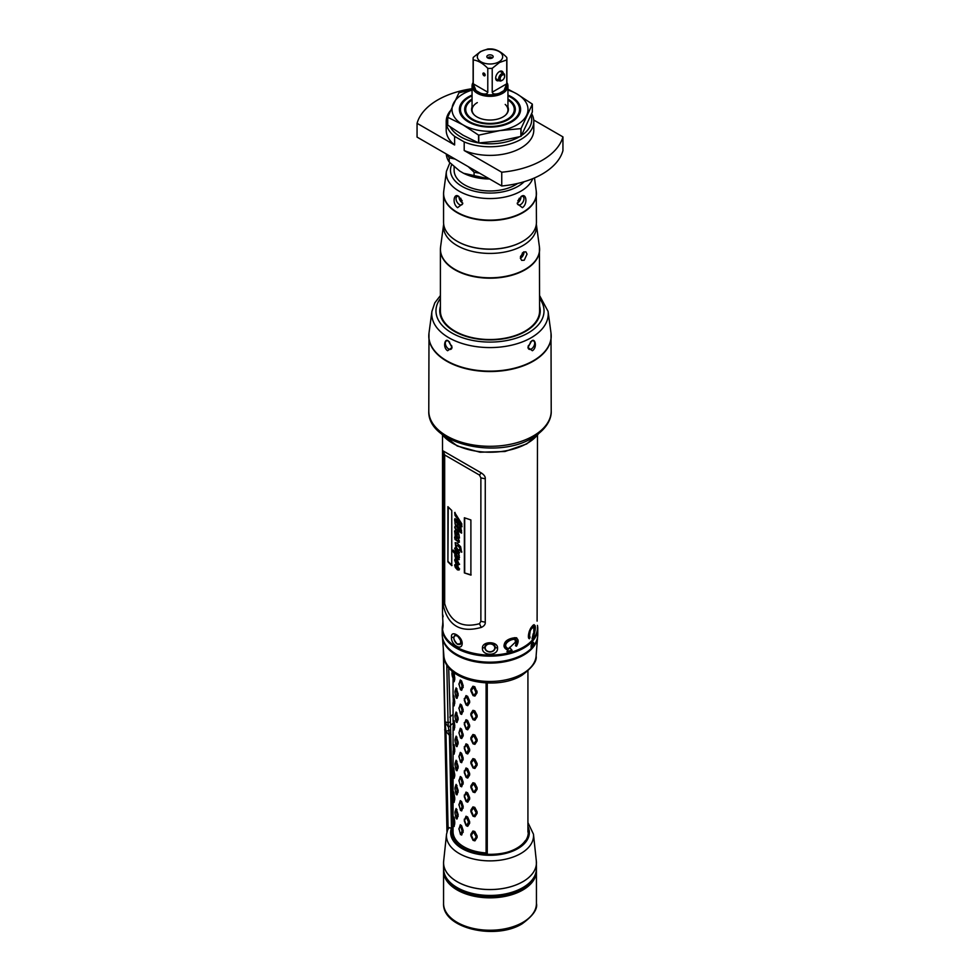<?xml version="1.0" encoding="UTF-8"?>
<svg xmlns="http://www.w3.org/2000/svg" width="980" height="980" viewBox="0 0 980 980"><rect width="100%" height="100%" fill="white"/><g stroke="black" fill="none" stroke-linecap="round" stroke-linejoin="round"><path stroke-width="1.47" d="M534.37 635.885A47.493 27.416 180 0 1 532.042 638.85L533.267 633.668L533.671 634.452C539.037 619.47 526.787 629.736 530.082 637.319L529.408 638.752C527.791 634.293 529.004 629.797 533.034 625.252C535.766 624.052 536.085 627.335 534.002 635.114L534.112 635.848A47.285 27.293 180 0 1 532.165 638.372M537.101 621.124L537.493 435.034M534.002 635.114L534.112 635.848M532.054 638.825L533.475 634.501M534.149 626.293L530.364 629.956L529.139 638.47M533.929 624.677L533.757 635.114M509.576 647.388L508.669 648.907L509.576 647.351L512.087 650.377A47.493 27.416 180 0 1 506.942 651.712L507.885 650.193C493.222 643.382 525.562 628.989 516.509 646.2L515.48 645.759C522.524 632.186 497.228 643.603 508.669 648.883L508.62 648.87M443.107 616.763C442.458 612.047 442.458 614.95 443.107 625.473L442.788 628.437L442.507 627.065L442.899 621.124M451.511 637.184C450.616 629.515 462.18 636.302 462.18 643.346C462.131 651.541 450.592 644.754 451.511 637.184L453.814 637.514M482.454 648.184C481.829 640.883 498.22 641.006 497.546 648.184C498.122 656.257 481.817 656.147 482.454 648.184L484.72 647.413C485.027 650.144 486.791 651.7 490 652.08C493.222 651.688 494.986 650.132 495.28 647.413L495.28 647.413C494.974 644.914 493.21 643.603 490 643.456C486.778 643.603 485.014 644.926 484.72 647.4L484.72 647.4M443.327 605.591L443.303 451.008L481.327 472.96C484.194 474.859 485.504 476.807 485.259 478.804L485.259 622.214C485.48 624.358 484.169 626.085 481.327 627.408L481.205 627.445C460.759 633.105 448.13 625.816 443.327 605.591L444.675 603.582L444.675 454.965L443.327 451.021M444.675 454.965L479.514 475.092L480.874 477.885L480.874 621.308L479.514 623.709L481.205 627.445M479.514 623.709C461.678 628.45 450.053 621.749 444.675 603.582M443.707 452.148L443.303 451.008M479.514 475.092L481.205 472.887M480.592 473.683L481.327 472.96M480.58 626.061L481.327 627.408M464.361 572.908L470.89 575.101L470.89 519.951L464.361 517.759L464.361 572.908L471.172 574.88M447.909 561.834L447.909 506.685L451.755 510.494L451.755 565.644L447.909 561.834L448.24 507.077M458.616 525.182L458.616 524.116L459.265 524.655L460.87 528.208L460.87 528.869L459.265 527.583L459.265 528.796L458.616 527.044L455.577 524.974L457.28 527.865L460.772 530.78L460.772 529.616L461.458 530.143L461.458 533.132L455.577 528.624L458.554 532.973L459.24 536.354L459.24 538.143L456.545 535.778L455.553 535.288L456.117 536.415C456.803 537.91 456.607 538.118 455.553 537.04L455.749 538.829L457.88 538.29L459.24 540.543L459.106 542.295L458.187 542.418L458.248 540.176L457.133 540.715L455.1 539.588L454.61 537.359L455.32 536.109L454.61 530.976L455.774 530.168L454.61 526.983L455.553 526.432L454.61 519.596L456.288 519.339L457.464 520.417L457.464 518.726L455.014 515.431L454.683 512.528L461.752 523.786L461.752 526.86L461.421 525.072L455.688 520.625L457.378 524.092L458.616 525.182L458.946 524.386M455.406 520.821L461.09 525.255L461.09 526.358M461.727 532.912L455.577 528.624M459.51 537.922L455.553 535.288M456.117 536.415C456.803 537.91 456.607 538.118 455.553 537.04L455.124 537.493M455.749 538.829L457.88 538.29M459.106 542.295L458.187 542.418L458.052 540.923M457.991 541.683L457.734 541.058M458.518 541.499L458.554 539.98L456.901 540.96M455.088 536.17L455.614 533.047L454.928 530.817L456.129 530.033L454.928 526.824L455.896 526.309L454.928 523.198L455.786 522.512L455.112 518.567M454.928 533.684L455.614 533.047M454.928 530.817L456.129 530.033M454.928 526.824L455.896 526.309M454.928 523.198L455.786 522.512M454.928 519.449L454.928 518.604M459.044 550.221L459.044 549.572L460.992 549.792L458.432 546.277L455.406 545.027L459.326 552.72L456.754 552.757L459.24 555.17L458.959 559.654L456.631 558.759L459.326 564.407L458.04 565.08L457.317 563.88L458.493 564.541L458.493 563.549L455.382 561.344L459.326 569.123L457.525 569.931L455.32 567.481L454.61 564.958L456.055 564.015L454.61 560.033L456.631 559.727C454.99 557.265 454.463 555.268 455.038 553.749L453.164 551.752L453.164 550.062L456.692 553.663L454.61 548.249L455.859 547.379L455.161 542.687L456.986 543.043L460.637 546.73L461.592 552.23L459.375 549.743M460.955 550.025L458.738 546.081L455.676 544.831M459.326 552.72L458.995 553.614M459.326 564.407L458.04 565.08L457.636 563.721L458.554 563.794M457.636 563.721L458.273 563.953M458.775 564.407L458.812 563.365L458.493 564.541L458.812 563.365L456.411 561.026L455.382 561.344M459.326 569.123L458.934 570.127M459.608 568.939L457.819 569.723L455.639 567.298L454.61 564.958L456.411 563.904L455.173 559.078M454.928 559.874L454.99 559.127M455.014 553.761L453.495 550.417M456.692 553.663L454.61 548.249L456.215 547.269L455.296 542.601M464.704 517.893L464.704 572.712M452.037 565.411L448.24 561.638M457.464 518.726L455.333 515.26L455.002 512.393M457.783 518.555L457.464 520.417M457.415 540.519L458.554 539.98L457.415 540.519L455.418 539.404L454.928 537.199L455.663 535.974M459.387 542.099L458.481 542.222M456.374 538.645L458.175 538.143M455.553 537.04L455.859 536.844C456.876 537.922 457.06 537.726 456.411 536.268M456.852 535.582L455.823 535.105L456.852 535.582M461.102 529.862L460.772 530.78M458.616 527.044L455.847 524.79M458.946 526.86L459.534 528.563M461.139 528.637L459.265 527.583M462.033 526.628L461.421 526.174M461.09 523.43L458.371 519.069L458.089 520.98L461.09 523.43L458.089 519.29M457.587 534.933L458.701 534.982L457.55 533.12L455.21 531.797L457.587 534.933L459.032 534.835L457.868 534.786L459.032 534.835L457.856 532.924L455.48 531.613M454.928 548.09L456.215 547.269M456.631 559.727L457.011 559.629C455.173 556.873 454.647 554.851 455.394 553.59M454.928 564.811L456.411 563.904M459.608 564.223L458.334 564.884M459.24 559.457L456.631 558.759M459.51 557.351L458.897 557.289M459.608 552.536L456.754 552.757M461.862 552.01L459.375 550.049M457.697 557.902L458.701 557.902L457.917 556.444L455.185 554.705L457.697 557.902L459.032 557.743L458.003 557.755L459.032 557.743L458.224 556.248L455.455 554.509M457.734 552.23L458.677 552.242L457.427 550.368L455.185 548.984L457.734 552.23L459.007 552.083L458.028 552.083L459.007 552.083L457.734 550.16L455.455 548.788M457.795 568.878L458.738 568.853L457.488 566.979L455.21 565.607L457.795 568.878L459.069 568.694L458.089 568.731L459.069 568.694L457.795 566.783L455.59 565.178M456.656 554.827L455.185 554.705M516.472 641.128L508.461 648.833M515.48 645.759L515.48 645.759C516.681 641.778 516.791 639.842 515.848 639.94L516.313 640.7M516.509 646.2L515.48 645.6M507.897 650.083L504.161 644.632M514.537 637.674L516.387 645.992M509.49 647.388L511.83 650.23A47.285 27.293 180 0 1 507.113 651.467M506.942 651.712L507.922 650.022M455.627 642.586L457.366 644.277L460.282 644.375M454.267 636.179L454.941 635.261L457.366 635.653L461.531 641.863L460.22 644.411M460.563 738.075L458.959 732.832L460.367 729.304L462.119 734.363L460.453 737.879L461.666 738.54L460.38 737.622L461.666 738.54L463.234 735.686L462.119 735.147M486.105 682.95L486.105 852.931A36.934 21.327 180 0 1 453.066 831.726L453.066 823.347M474.786 686.735L477.113 692.713L474.92 696.07L473.058 695.58L470.878 691.01L470.866 689.43L472.936 686.233L474.786 686.735L473.659 687.237L475.986 692.468L473.781 695.788L471.368 690.422L473.659 687.237M458.959 684.579L460.294 679.998L461.568 680.916L463.221 685.853L461.666 690.288L460.453 689.614L458.946 683.795L460.367 681.051L462.119 686.11L460.563 689.822M454.108 672.341L454.781 679.164L454.144 681.725L453.311 680.892M454.781 679.164L453.899 678.356L453.703 680.586M469.628 701.019L469.653 702.599L467.717 705.686L466.1 704.951L464.263 700.124L466.002 695.592L467.607 696.327L469.628 701.019L468.501 701.423L466.431 705.171L464.508 699.585L466.394 696.633L468.501 701.423M455.21 690.618L456.117 687.874L458.187 694.061L457.06 698.323L455.994 697.503L454.99 692.297L455.933 688.916L457.17 694.183L455.994 697.503M477.089 715.265L477.113 716.846L474.92 720.202L473.058 719.7L470.878 715.143L470.866 713.562L472.936 710.353L474.786 710.855L477.089 715.265L473.622 719.871L471.368 714.555L473.573 711.333L475.974 715.817M458.959 708.699L460.294 704.118L461.568 705.049L463.221 709.986L461.666 714.42L460.453 713.746L458.946 707.928L460.367 705.171L462.119 710.243L460.563 713.942M453.679 695.322L454.781 701.717L454.144 705.857L453.274 704.914L453.238 696.327L453.703 704.706M469.628 725.151L469.653 726.719L467.717 729.806L466.1 729.083L464.263 724.257L466.002 719.724L467.607 720.447L469.628 725.151L468.501 725.555L466.431 729.304L464.508 723.706L466.394 720.766L468.501 725.555M455.21 714.739L456.117 712.007L458.187 718.193L457.06 722.444L455.994 721.623L454.99 716.429L455.933 713.048L457.17 718.303L455.994 721.623M477.089 739.398L477.113 740.978L474.92 744.335L473.058 743.832L470.878 739.275L470.866 737.695L472.936 734.486L474.786 734.988L477.089 739.398L473.622 743.992L471.368 738.675L473.573 735.453L475.974 739.949M458.959 732.832L460.294 728.25L461.568 729.169L463.234 735.686M453.274 720.557L454.108 720.594L454.781 725.849L454.144 729.99L453.274 729.034L453.238 720.459L453.703 728.838M469.628 749.271L469.653 750.852L467.717 753.939L466.1 753.216L464.263 748.389L466.002 743.845L467.607 744.58L469.628 749.271L468.501 749.676L466.431 753.436L464.508 747.838L466.394 744.886L468.501 749.676M455.21 738.871L456.117 736.139L458.187 742.313L457.06 746.576L455.994 745.755L454.99 740.549L455.933 737.181L457.17 742.436L455.994 745.755L456.582 746.539M477.089 763.53L477.113 765.098L474.92 768.467L473.058 767.965L470.878 763.395L470.866 761.815L472.936 758.618L474.786 759.12L477.089 763.53L473.622 768.124L471.368 762.808L473.573 759.586L475.974 764.082M458.959 756.964L460.294 752.383L461.568 753.302L463.221 758.238L461.666 762.673L460.453 761.999L458.946 756.18L460.367 753.436L462.119 758.495L460.563 762.207M453.274 744.69L454.108 744.727L454.781 749.97L454.144 754.122L453.274 753.167L453.238 744.58L453.703 752.971M469.628 773.404L469.653 774.984L467.717 778.071L466.1 777.336L464.263 772.51L466.002 767.977L467.607 768.712L469.628 773.404L468.501 773.808L466.431 777.557L464.508 771.971L466.394 769.018L468.501 773.808M455.21 763.004L456.117 760.26L458.187 766.446L457.06 770.709L455.994 769.888L454.99 764.682L455.933 761.313L457.17 766.568L455.994 769.888L456.582 770.672M477.089 787.651L477.113 789.231L474.92 792.587L473.058 792.085L470.878 787.528L470.866 785.948L472.936 782.738L474.786 783.253L477.089 787.651L473.622 792.257L471.368 786.94L473.573 783.718L475.974 788.214M458.959 781.085L460.294 776.515L461.568 777.434L463.221 782.371L461.666 786.805L460.453 786.132L458.946 780.313L460.367 777.557L462.119 782.628L460.563 786.34M453.679 767.708L454.781 775.682L454.144 778.242L453.311 777.397L452.821 771.995L453.274 768.81L453.899 774.09L453.287 777.373L453.985 778.341M469.628 797.536L469.653 799.104L467.717 802.191L466.1 801.469L464.263 796.642L466.002 792.11L467.607 792.832L469.628 797.536L468.501 797.941L466.431 801.689L464.508 796.103L466.394 793.151L468.501 797.941M455.21 787.124L456.117 784.392L458.187 790.578L457.06 794.829L455.994 794.02L454.99 788.814L455.933 785.433L457.17 790.689L455.994 794.02L456.582 794.792M477.089 811.783L477.113 813.363L474.92 816.72L473.058 816.217L470.878 811.661L470.866 810.08L472.936 806.871L474.786 807.373L477.089 811.783L473.622 816.377L471.368 811.06L473.573 807.839L475.974 812.334M458.959 805.217L460.294 800.636L461.568 801.554L463.221 806.491L461.666 810.926L460.453 810.264L458.946 804.445L460.367 801.689L462.119 806.748L460.563 810.46M453.679 791.84L454.781 798.235L454.144 802.375L453.274 801.432L453.238 792.845L453.703 801.223M469.628 821.657L469.653 823.237L467.717 826.324L466.1 825.601L464.263 820.774L466.002 816.23L467.607 816.965L469.628 821.657L468.501 822.061L466.431 825.822L464.508 820.223L466.394 817.271L468.501 822.061M455.21 811.256L456.117 808.524L458.187 814.711L457.06 818.962L455.994 818.141L454.99 812.935L455.933 809.566L457.17 814.821L455.994 818.141M477.089 835.916L477.113 837.484L474.92 840.852L473.058 840.35L470.878 835.781L470.866 834.213L472.936 831.003L474.786 831.505L477.089 835.916L473.622 840.509L471.368 835.193L473.573 831.971L475.974 836.467M458.959 829.35L460.294 824.768L461.568 825.687L463.221 830.624L461.666 835.058L460.453 834.384L458.946 828.566L460.367 825.822L462.119 830.881L460.563 834.592M453.274 817.075L454.108 817.112L454.781 822.355L454.144 826.508L453.274 825.552L453.238 816.965L453.703 825.356M487.268 682.999L487.268 854.536A37.877 21.866 180 0 0 525.341 840.644L525.341 840.644C515.247 858.897 464.765 858.897 454.659 840.644M486.105 852.931L487.268 854.474A38 21.94 180 0 1 452.001 832.596A38 21.94 180 0 1 453.066 827.451M472.936 686.233L473.499 687.201M477.089 691.145L475.974 691.696M477.113 692.713L475.986 692.468M474.92 696.07L473.781 695.788M470.866 689.43L471.368 690.422M463.221 685.853L462.119 686.11M461.568 680.916L460.49 681.125M463.234 687.433L462.119 686.882M460.294 679.998L460.367 681.051M454.781 677.584L453.899 678.356M453.654 672.317L453.899 677.584M453.311 680.88L453.274 672.305M453.311 672.047L453.703 671.104M467.607 696.327L466.468 696.682M469.653 702.599L468.501 702.195M467.717 705.686L466.578 705.245M464.251 698.544L464.508 699.585M466.002 695.592L466.333 696.621M458.187 694.061L457.17 694.183M456.999 688.94L456.006 689.014M458.199 695.641L457.17 694.955M455.247 690.484L454.99 692.297M456.117 687.874L455.97 688.952M474.786 710.855L473.659 711.37M477.113 716.846L475.986 716.601M474.92 720.202L473.781 719.908M470.866 713.562L471.368 714.555M472.936 710.353L473.499 711.321M463.221 709.986L462.119 710.243M461.568 705.049L460.49 705.257M463.234 711.566L462.119 711.014M460.294 704.118L460.367 705.171M454.781 701.717L453.899 701.705M454.108 696.474L453.274 696.425M454.781 703.297L453.899 702.489M467.607 720.447L466.468 720.814M469.653 726.719L468.501 726.327M467.717 729.806L466.578 729.365M464.251 722.677L464.508 723.706M466.002 719.724L466.333 720.741M458.187 718.193L457.17 718.303M456.999 713.073L456.006 713.146M458.199 719.773L457.17 719.087M455.247 714.616L454.99 716.429M456.117 712.007L455.97 713.085M474.786 734.988L473.659 735.502M477.113 740.978L475.986 740.721M474.92 744.335L473.781 744.041M470.866 737.695L471.368 738.675M472.936 734.486L473.499 735.453M463.221 734.106L462.119 734.363M461.568 729.169L460.49 729.389M460.294 728.25L460.367 729.304M454.781 725.849L453.899 725.837M454.781 727.43L453.899 726.609M467.607 744.58L466.468 744.935M469.653 750.852L468.501 750.447M467.717 753.939L466.578 753.498M464.251 746.809L464.508 747.838M466.002 743.845L466.333 744.874M458.187 742.313L457.17 742.436M456.999 737.193L456.006 737.279M458.199 743.906L457.17 743.208M455.247 738.736L454.99 740.549M456.117 736.139L455.97 737.205M474.786 759.12L473.659 759.623M477.113 765.098L475.986 764.853M474.92 768.467L473.781 768.173M470.866 761.815L471.368 762.808M472.936 758.618L473.499 759.586M463.221 758.238L462.119 758.495M461.568 753.302L460.49 753.51M463.234 759.819L462.119 759.267M460.294 752.383L460.367 753.436M454.781 749.97L453.899 749.97M454.781 751.562L453.899 750.741M467.607 768.712L466.468 769.067M469.653 774.984L468.501 774.58M467.717 778.071L466.578 777.63M464.251 770.929L464.508 771.971M466.002 767.977L466.333 769.006M458.187 766.446L457.17 766.568M456.999 761.325L456.006 761.399M458.199 768.026L457.17 767.34M455.247 762.869L454.99 764.682M456.117 760.26L455.97 761.338M474.786 783.253L473.659 783.755M477.113 789.231L475.986 788.986M474.92 792.587L473.781 792.293M470.866 785.948L471.368 786.94M472.936 782.738L473.499 783.706M463.221 782.371L462.119 782.628M461.568 777.434L460.49 777.642M463.234 783.951L462.119 783.4M460.294 776.515L460.367 777.557M454.781 774.102L453.899 774.09M454.108 768.859L453.274 768.81M454.781 775.682L453.899 774.874M467.607 792.832L466.468 793.2M469.653 799.104L468.501 798.712M467.717 802.191L466.578 801.75M464.251 795.062L464.508 796.103M466.002 792.11L466.333 793.126M458.187 790.578L457.17 790.689M456.999 785.458L456.006 785.531M458.199 792.159L457.17 791.473M455.247 787.001L454.99 788.814M456.117 784.392L455.933 785.433M474.786 807.373L473.659 807.888M477.113 813.363L475.986 813.106M474.92 816.72L473.781 816.426M470.866 810.08L471.368 811.06M472.936 806.871L473.499 807.839M463.221 806.491L462.119 806.748M461.568 801.554L460.49 801.775M463.234 808.071L462.119 807.532M460.294 800.636L460.367 801.689M454.781 798.235L453.899 798.222M454.108 792.992L453.274 792.942M454.781 799.815L453.899 799.006M467.607 816.965L466.468 817.32M469.653 823.237L468.501 822.845M467.717 826.324L466.578 825.883M464.251 819.194L464.508 820.223M466.002 816.23L466.333 817.259M458.187 814.711L457.17 814.821M456.999 809.578L456.006 809.664M458.199 816.291L457.17 815.593M455.247 811.122L454.99 812.935M456.117 808.524L455.933 809.566M474.786 831.505L473.659 832.008M477.113 837.484L475.986 837.239M474.92 840.852L473.781 840.558M470.866 834.213L471.368 835.193M472.936 831.003L473.499 831.971M463.221 830.624L462.119 830.881M461.568 825.687L460.49 825.907M463.234 832.204L462.119 831.653M460.294 824.768L460.367 825.822M454.781 822.355L453.899 822.355M454.781 823.947L453.899 823.127M452.05 670.982A16.881 9.751 120 0 0 451.988 671.594L451.964 671.104A15.827 9.139 -60 0 1 451.976 670.92M453.066 672.207L451.988 671.594M452.821 674.657L451.988 674.167A16.881 9.751 120 0 0 453.017 678.001M452.307 671.778A1.58 0.919 -60 0 1 451.964 672.966L451.988 674.167M444.712 729.635A4.226 2.377 -1.3 0 0 444.712 729.659A4.226 2.377 -1.3 0 0 444.712 729.671A4.226 2.377 -1.3 0 0 445.949 731.288L450.641 729.88L448.681 667.478M448.093 828.615L445.949 731.288L449.428 735.331L448.46 727.074L445.079 722.554L443.475 650.708M444.798 720.055L445.141 722.26M443.303 648.405L446.954 831.812M443.303 648.515L443.475 650.634M450.188 726.143L448.46 727.074L448.056 722.75L446.782 664.783M452.809 723.461A46.44 26.117 -1.3 0 0 450.126 725.69M453.054 827.463A4.226 2.438 60 0 1 452.944 826.544L450.641 729.88M450.923 734.473L449.428 735.331L451.449 827.402L452.944 826.544M445.043 721.807L448.056 722.75L449.881 722.125M453.066 714.395L449.771 717.115M453.752 885.528A43.267 24.978 0 0 0 520.601 889.546A43.267 24.978 0 0 0 526.248 885.528M520.601 889.032L522.744 887.794L520.601 889.032A43.267 24.978 180 0 1 459.399 889.032L457.256 887.794A46.317 26.742 0 0 0 522.744 887.794L522.744 887.794A46.317 26.742 0 0 0 534.345 876.61M536.415 861.922A46.44 26.815 180 0 1 536.44 862.768A46.44 26.815 180 0 1 522.842 881.718A46.44 26.815 180 0 0 536.342 861.077L533.463 834.176A43.549 25.137 180 0 1 520.784 853.519A43.549 25.137 180 0 1 472.103 858.652A43.549 25.137 180 0 1 446.537 834.176L447.897 828.994L449.134 827.586L452.613 828.676M447.627 829.938L448.999 827.683L452.38 828.59A38.257 22.087 180 0 0 489.045 854.67A38.257 22.087 180 0 0 527.926 829.68M521.323 889.803A43.267 24.978 0 0 0 529.274 883.066M446.035 877.345A45.386 26.203 0 0 0 457.905 889.375A45.386 26.203 0 0 0 522.095 889.375L522.095 889.375A45.386 26.203 0 0 0 533.965 877.345M450.727 883.066A43.267 24.978 0 0 0 458.677 889.803M443.781 871.245A46.232 26.693 0 0 0 472.63 895.585A46.232 26.693 0 0 0 522.683 889.717A46.232 26.693 0 0 0 536.219 871.245M443.609 869.836A46.44 26.815 0 0 0 443.56 871.024A46.44 26.815 0 0 0 472.225 895.794A46.44 26.815 0 0 0 522.842 889.987A46.44 26.815 0 0 0 536.44 871.024A46.44 26.815 0 0 0 536.391 869.836M442.507 627.127A47.542 27.452 0 0 0 483.838 655.632A47.542 27.452 0 0 0 536.476 634.219A47.542 27.452 0 0 0 537.493 627.127M442.568 625.375A47.763 27.575 0 0 0 442.237 628.584A47.763 27.575 0 0 0 484.929 656A47.763 27.575 0 0 0 536.673 634.415A47.763 27.575 0 0 0 537.763 628.584A47.763 27.575 0 0 0 537.432 625.375M442.237 628.584L442.237 634.599A47.763 27.575 0 0 0 455.945 653.93A47.763 27.575 0 0 0 524.055 653.93A47.763 27.575 0 0 0 536.673 640.43A47.763 27.575 0 0 0 537.763 634.599L537.763 628.584M524.006 653.966A47.542 27.452 0 0 1 523.908 654.015A47.542 27.452 0 0 1 479.955 661.598A47.542 27.452 180 0 1 456.092 654.015A47.542 27.452 180 0 1 456.019 653.966M532.397 641.716L531.111 645.747L532.912 644.399L532.483 641.618L533.72 642.819A1.482 1.078 -138.2 0 1 533.745 643.039L533.488 645.22M533.745 644.656L531.123 647.584L532.25 646.763L531.123 647.584L531.123 645.967A1.482 1.078 -138.2 0 0 531.111 645.747M523.688 655.057A47.64 27.501 0 0 0 537.591 636.927L536.109 656.012A46.158 26.644 0 0 1 522.634 673.677A46.158 26.644 0 0 1 473.291 679.667A46.158 26.644 0 0 1 443.891 656.012L442.409 636.927A47.64 27.501 0 0 0 472.838 661.255A47.64 27.501 0 0 0 523.688 655.057M539.6 308.247A49.821 28.763 0 0 1 539.821 310.893A49.821 28.763 0 0 1 525.219 331.228A49.821 28.763 180 0 1 470.939 337.463A49.821 28.763 180 0 1 440.179 310.893A49.821 28.763 180 0 1 440.4 308.247M443.671 224.126L440.571 246.936A49.576 28.628 0 0 0 469.249 275.172A49.576 28.628 0 0 0 525.06 269.414A49.576 28.628 0 0 0 539.429 246.936L539.6 310.893A49.6 28.64 0 0 1 525.072 331.142A49.6 28.64 180 0 1 471.013 337.353A49.6 28.64 180 0 1 440.4 310.893L440.4 249.545A49.6 28.64 0 0 0 471.013 276.005A49.6 28.64 0 0 0 525.072 269.806A49.6 28.64 0 0 0 539.6 249.545L539.6 249.545A49.6 28.64 0 0 0 539.551 248.246M523.479 252.056L525.88 251.836L527.044 254.114L524.226 260.239L521.666 260.374L520.331 257.997L523.479 252.056M479.551 173.178A43.794 25.284 180 0 1 474.087 172.186L474.087 176.4L463.552 173.264L489.669 179.022M489.62 178.997A40.192 23.202 180 0 1 463.552 173.264L459.73 171.059L449.195 162.031A43.794 25.284 0 0 1 446.243 153.946M474.087 176.4A43.794 25.284 0 0 0 488.089 178.103M455.088 159.054L449.195 157.804L449.195 162.031M474.087 172.186L468.195 166.625M449.195 157.804A43.794 25.284 180 0 1 447.468 154.656M472.054 95.097A30.613 17.677 0 0 0 468.354 96.922A30.613 17.677 180 0 0 468.354 121.912A30.613 17.677 180 0 0 511.646 121.912A30.613 17.677 0 0 0 511.646 96.922A30.613 17.677 0 0 0 507.946 95.097M507.946 99.09A25.333 14.627 180 0 1 514.868 112.186A25.333 14.627 180 0 1 507.91 119.756A25.333 14.627 180 0 1 482.577 123.394A25.333 14.627 180 0 1 465.132 112.186A25.333 14.627 180 0 1 472.054 99.09M465.806 113.729A24.28 14.014 180 0 1 465.721 112.627L465.721 109.417A24.28 14.014 0 0 0 480.715 122.365A24.28 14.014 0 0 0 507.162 119.327A24.28 14.014 180 0 0 514.279 109.417L514.279 112.627A24.28 14.014 180 0 1 514.194 113.729M507.946 99.972A24.28 14.014 180 0 1 514.279 109.417M472.054 99.972A24.28 14.014 0 0 0 465.721 109.417M507.946 107.016A18.412 10.633 180 0 1 505.619 115.052A18.412 10.633 180 0 1 503.022 116.926A18.412 10.633 0 0 1 474.381 115.052A18.412 10.633 0 0 1 472.054 107.016M505.215 104.431A17.946 10.364 180 0 1 505.411 115.236M477.309 102.606A17.946 10.364 0 0 0 474.786 104.431A17.946 10.364 0 0 0 474.59 115.236M506.88 82.479A17.946 10.364 0 0 1 507.946 85.971A17.946 10.364 0 0 1 502.691 93.296A17.946 10.364 180 0 1 483.14 95.55A17.946 10.364 180 0 1 472.054 85.971A17.946 10.364 180 0 1 473.12 82.479M487.783 68.331L487.783 92.194C487.268 94.227 484.867 94.558 480.58 93.21L475.986 90.552L473.254 83.802L473.254 59.939C478.105 60.552 482.944 63.345 487.783 68.331A16.881 9.751 180 0 0 492.217 68.331L492.217 92.194C492.732 94.227 495.133 94.558 499.42 93.21L504.014 90.552A16.881 9.751 0 0 0 506.88 85.113L506.88 58.665A16.881 9.751 180 0 1 506.746 59.939L506.746 83.802L504.014 90.552A16.881 9.751 0 0 1 501.944 92.01A16.881 9.751 180 0 1 499.42 93.21A16.881 9.751 180 0 1 480.58 93.21A16.881 9.751 180 0 1 475.986 90.552A16.881 9.751 180 0 1 473.12 85.113L473.12 58.665A16.881 9.751 180 0 1 473.254 57.391L480.519 51.548L487.783 49A16.881 9.751 180 0 1 492.217 49C497.056 49.6 501.895 52.406 506.746 57.391A16.881 9.751 180 0 1 506.88 58.665M473.254 59.939A16.881 9.751 180 0 1 473.12 58.665M492.217 68.331L499.482 62.5L506.746 59.939M481.045 51.499A12.667 7.313 0 0 0 481.045 61.85A12.667 7.313 0 0 0 498.955 61.85A12.667 7.313 0 0 0 498.955 51.499A12.667 7.313 0 0 0 481.045 51.499M487.758 57.967A3.161 1.825 180 0 1 487.109 57.416A3.161 1.825 180 0 1 488.199 55.174A3.161 1.825 180 0 1 492.242 55.382A3.161 1.825 180 0 1 492.891 57.416A3.161 1.825 180 0 1 487.758 57.967M487.905 58.041A2.107 1.213 180 0 1 489.29 57.024A2.107 1.213 180 0 1 491.495 57.306A2.107 1.213 0 0 1 492.095 58.041M482.907 73.782A1.58 0.919 60 0 1 483.238 73.059A1.58 0.919 60 0 1 484.463 73.475A1.58 0.919 60 0 1 485.149 75.068A1.58 0.919 60 0 1 484.818 75.803A1.58 0.919 60 0 1 483.606 75.374A1.58 0.919 60 0 1 482.907 73.782M499.09 71.785A4.324 2.499 -60 0 1 500.89 71.761A4.324 2.499 -60 0 1 501.319 72.128M499.041 80.556A5.378 3.112 -60 0 1 495.672 78.131A5.378 3.112 -60 0 1 499.482 71.54A5.378 3.112 -60 0 1 503.255 73.243M497.093 79.429A4.324 2.499 -60 0 1 496.566 79.258A4.324 2.499 -60 0 1 495.696 77.665M484.145 73.733L483.177 74.394A1.335 0.772 -120 0 0 484.72 74.076A1.335 0.772 -120 0 0 483.177 73.463L483.312 73.12A1.58 0.919 60 0 1 483.397 72.998M484.316 73.892L483.177 74.394M483.74 73.561L484.5 75.252L483.422 74.407M499.531 80.838A4.226 2.438 120 0 1 498.881 77.457A4.226 2.438 120 0 1 501.638 73.733A4.226 2.438 -60 0 1 503.757 73.525A4.226 2.438 -60 0 1 504.627 75.46L504.627 76.317A3.161 1.825 -60 0 1 502.385 80.201L501.638 80.629A4.226 2.438 120 0 1 499.531 80.838L496.149 78.89M504.627 76.317A3.161 1.825 -60 0 0 502.385 75.031A3.161 1.825 120 0 0 500.155 78.902A3.161 1.825 120 0 0 502.385 80.201L501.638 80.629M532.361 350.73L527.987 347.459L531.491 341.138C535.154 337.316 537.555 347.655 532.361 350.73M448.509 341.138L452.013 347.459L447.64 350.73C442.446 347.667 444.846 337.328 448.509 341.138M452.013 347.238A4.753 2.744 -120 0 1 451.033 349.211A4.753 2.744 -120 0 1 448.656 348.978A4.753 2.744 60 0 1 445.557 344.788A4.753 2.744 60 0 1 446.28 340.991A4.753 2.744 60 0 1 448.583 341.187M531.417 341.187A4.753 2.744 120 0 1 533.72 340.991A4.753 2.744 120 0 1 534.443 344.788A4.753 2.744 120 0 1 531.344 348.978A4.753 2.744 -60 0 1 528.967 349.211A4.753 2.744 -60 0 1 527.987 347.238M440.4 306.299A50.237 29.008 0 0 0 454.475 331.399A50.237 29.008 0 0 0 525.525 331.399L525.525 331.399A50.237 29.008 0 0 0 539.6 306.299M440.179 310.893L440.179 311.236A49.821 28.763 0 0 0 454.634 331.485M525.366 331.485A49.821 28.763 0 0 0 539.821 311.236L539.821 310.893M522.536 241.435L522.536 241.435A46.011 26.57 180 0 1 457.464 241.435A46.011 26.57 180 0 1 457.317 241.35M443.609 192.472A46.44 26.815 0 0 0 443.56 193.709L443.732 191.235A46.415 26.791 0 0 0 470.572 217.67A46.415 26.791 0 0 0 522.818 212.28A46.415 26.791 0 0 0 536.268 191.235L536.44 222.301A46.44 26.815 0 0 1 522.842 241.264A46.44 26.815 180 0 1 457.158 241.264A46.44 26.815 180 0 1 443.56 222.301L443.56 193.709A46.44 26.815 0 0 0 472.225 218.479A46.44 26.815 0 0 0 522.842 212.672A46.44 26.815 0 0 0 536.44 193.709A46.44 26.815 0 0 0 536.391 192.472M521.372 196.343L517.244 203.693L522.401 207.674C527.938 203.95 526.383 192.68 521.372 196.343M458.628 196.343L462.756 203.693L457.599 207.674C451.939 203.718 453.777 192.619 458.628 196.343M520.968 196.6A4.753 2.744 -60 0 1 522.977 196.564A4.753 2.744 -60 0 1 523.7 200.361A4.753 2.744 -60 0 1 520.601 204.55A4.753 2.744 120 0 1 518.224 204.783A4.753 2.744 120 0 1 517.269 203.081M517.697 183.432A35.88 20.715 0 0 1 515.37 184.901A35.88 20.715 180 0 1 476.268 189.397A35.88 20.715 180 0 1 454.12 170.25L454.12 166.759M459.032 196.6A4.753 2.744 -120 0 0 457.023 196.564A4.753 2.744 -120 0 0 456.3 200.361A4.753 2.744 -120 0 0 459.399 204.55A4.753 2.744 60 0 0 461.776 204.783A4.753 2.744 60 0 0 462.732 203.081M533.72 120.013L562.937 136.882A73.88 42.655 0 0 1 501.748 172.211L501.748 185.992L417.064 137.102L417.064 123.321A73.88 42.655 0 0 1 472.054 88.715M562.937 136.882L562.937 150.663A73.88 42.655 180 0 1 501.748 185.992M501.748 172.211L464.202 150.528A43.794 25.284 180 0 0 509.857 152.635A43.794 25.284 180 0 0 533.794 130.095L533.794 121.483A43.794 25.284 0 0 0 531.674 113.704M533.794 121.483A43.794 25.284 0 0 1 520.968 139.356A43.794 25.284 180 0 1 464.202 141.916L454.61 136.379L454.61 144.991L417.064 123.321M454.61 144.991A43.794 25.284 180 0 1 446.206 130.095L446.206 121.483A43.794 25.284 180 0 1 450.114 111.034M464.202 141.916L464.202 150.528M521.519 135.51A41.687 24.071 0 0 0 531.001 115.407M519.437 136.796A41.687 24.071 180 0 1 450.175 126.861M454.61 136.379A43.794 25.284 180 0 1 446.206 121.483M472.054 90.074A38 21.94 0 0 0 453.299 103.733A38 21.94 0 0 0 463.136 124.926A38 21.94 0 0 0 499.837 130.597A38 21.94 0 0 0 526.701 115.089A38 21.94 0 0 0 516.864 93.909A38 21.94 0 0 0 507.946 90.074M507.946 95.856A29.547 17.064 0 0 1 519.547 109.417A29.547 17.064 0 0 1 510.899 121.483A29.547 17.064 180 0 1 478.693 125.171A29.547 17.064 180 0 1 460.453 109.417A29.547 17.064 180 0 1 469.102 97.351A29.547 17.064 0 0 1 472.054 95.856M521.066 136.318L521.066 128.515A43.794 25.284 180 0 1 520.882 128.613L499.837 130.597L478.791 135.13L478.791 142.933L499.837 140.949L520.882 136.416A43.794 25.284 0 0 0 521.066 136.318L532.336 112.014L532.336 104.211A43.794 25.284 180 0 0 532.275 104.064L516.864 93.909L507.946 89.192M520.882 128.613L520.882 136.416M478.791 142.933A43.794 25.284 180 0 1 478.546 142.896L463.136 135.264L447.725 125.097A43.794 25.284 180 0 1 447.664 124.962L447.664 117.159A43.794 25.284 180 0 0 447.725 117.294L447.725 125.097M478.791 135.13A43.794 25.284 180 0 1 478.546 135.093L478.546 142.896M447.664 117.159L458.934 92.855A43.794 25.284 180 0 1 459.118 92.757L472.054 89.682M521.066 128.515L532.336 104.211M447.725 117.294L463.136 124.926L478.546 135.093M442.507 627.359A47.493 27.416 0 0 0 442.507 627.666A47.493 27.416 0 0 0 471.821 652.999A47.493 27.416 0 0 0 523.577 647.057A47.493 27.416 0 0 0 537.493 627.666A47.493 27.416 0 0 0 537.493 627.359M456.57 647.143A47.077 27.171 0 0 0 523.283 647.229M444.32 600.201L442.74 597.665M444.32 456.79L442.74 454.255M480.874 477.885L485.259 478.804M480.874 621.308L485.259 622.214M462.18 643.346L461.531 641.863M497.546 648.184L495.28 647.413M457.415 644.044A5.035 2.903 -120 0 0 459.914 644.301A5.035 2.903 -120 0 0 460.71 640.271A5.035 2.903 -120 0 0 457.415 635.824A5.035 2.903 -120 0 0 454.879 635.579A5.035 2.903 -120 0 0 453.936 638.789M457.268 636.106A4.79 2.768 -120 0 0 453.887 638.066A4.79 2.768 -120 0 0 457.268 643.921A4.79 2.768 -120 0 0 460.661 641.973A4.79 2.768 -120 0 0 457.268 636.106M490 643.615A5.035 4.104 180 0 0 484.965 647.78A5.035 4.104 180 0 0 490 651.835A5.035 4.104 180 0 0 495.035 647.78A5.035 4.104 180 0 0 490 643.615M490 643.933A4.79 3.908 180 0 0 485.21 647.841A4.79 3.908 180 0 0 490 651.749A4.79 3.908 180 0 0 494.79 647.841A4.79 3.908 180 0 0 490 643.933M445.949 731.288L445.079 722.554M452.638 828.602L451.449 828.051A39.335 22.712 0 0 0 491.335 855.283A39.335 22.712 0 0 0 527.926 826.544M446.537 834.176L443.658 861.077A46.44 26.815 180 0 0 470.915 887.182A46.44 26.815 180 0 0 522.83 881.694A46.44 26.815 180 0 1 472.225 887.537A46.44 26.815 180 0 1 443.56 862.768L443.56 868.635A46.44 26.815 0 0 0 472.225 893.405A46.44 26.815 0 0 0 522.842 887.598A46.44 26.815 0 0 0 536.44 868.635L536.342 861.077M443.658 861.077L443.56 862.768A46.44 26.815 180 0 1 443.585 861.922M445.655 876.61A46.317 26.742 0 0 0 457.256 887.794C448.338 882.502 443.769 876.12 443.56 868.635M536.44 903.425C537.775 909.024 533.034 915.786 522.23 923.736C495.721 940.396 442.262 928.44 443.56 903.425A46.44 26.815 0 0 0 472.225 928.195A46.44 26.815 0 0 0 522.842 922.388A46.44 26.815 0 0 0 536.44 903.425L536.44 871.024M531.123 645.967L532.936 644.717A2.095 1.519 -138.2 0 0 532.912 644.399L532.483 641.618M532.936 646.335L533.022 644.62A2.095 1.519 -138.2 0 0 532.998 644.301L533.72 642.819M533.022 646.236L533.745 643.039M440.449 248.246A49.6 28.64 0 0 0 440.4 249.545L440.571 246.936M539.429 246.936L536.33 224.126M443.622 224.469A46.526 26.864 0 0 0 470.535 250.966A46.526 26.864 0 0 0 522.891 245.564A46.526 26.864 0 0 0 536.379 224.469M523.933 251.836A4.753 2.744 -60 0 1 523.957 252.338A4.753 2.744 -60 0 1 520.368 258.279M522.426 252.877A3.7 2.131 -60 0 1 520.429 256.442M473.254 83.802L487.783 92.194M492.217 92.194L506.746 83.802M538.351 433.907A52.712 30.429 180 0 1 527.277 443.315A52.712 30.429 180 0 1 441.649 433.907M551.152 334.621A61.213 35.341 0 0 1 551.213 336.189A61.213 35.341 0 0 1 533.279 361.179A61.213 35.341 180 0 1 466.578 368.848A61.213 35.341 180 0 1 428.787 336.189A61.213 35.341 180 0 1 428.848 334.621M428.787 410.963L428.787 410.963A61.213 35.341 0 0 0 466.578 443.622A61.213 35.341 0 0 0 533.279 435.953A61.213 35.341 0 0 0 551.213 410.963L551.005 333.053A61.189 35.329 0 0 1 533.267 360.787A61.189 35.329 180 0 1 464.398 367.892A61.189 35.329 180 0 1 428.995 333.053L428.787 410.963C427.17 444.173 497.497 459.791 532.41 437.889C548.041 428.432 551.618 417.394 551.213 410.963M551.005 333.053L548.053 311.334A58.237 33.626 0 0 1 531.172 337.733A58.237 33.626 180 0 1 465.635 344.495A58.237 33.626 180 0 1 431.947 311.334L428.995 333.053M449.428 341.8A4.753 2.744 -120 0 0 451.866 346.05M528.134 346.05A4.753 2.744 120 0 0 530.572 341.8M440.4 298.508A54.035 31.201 180 0 0 459.645 336.691A54.035 31.201 180 0 0 528.208 332.943A54.035 31.201 0 0 0 539.6 298.508M532.704 178.691A43.708 25.235 0 0 1 520.907 191.161A43.708 25.235 180 0 1 471.711 196.245A43.708 25.235 180 0 1 446.427 171.353L443.732 191.235M517.269 203.007A4.753 2.744 120 0 0 517.612 202.823A4.753 2.744 120 0 0 520.956 196.613M517.808 200.79A3.7 2.131 120 0 0 519.314 198.168M451.731 164.579A39.506 22.81 180 0 0 470.425 190.071A39.506 22.81 180 0 0 517.942 186.384A39.506 22.81 0 0 0 524.178 181.692M459.044 196.613A4.753 2.744 -120 0 0 462.389 202.823A4.753 2.744 -120 0 0 462.732 203.007M460.686 198.168A3.7 2.131 -120 0 0 462.193 200.79M442.507 627.065L442.507 627.666C440.412 651.418 496.297 664.685 523.491 647.253C532.618 641.839 537.285 635.31 537.493 627.666L537.493 627.065M533.671 634.464C536.268 625.216 533.132 625.742 533.953 626.171L534.1 626.269M529.384 638.691C527.424 638.654 528.563 630.924 531.479 627.09L534.063 624.652M442.507 435.034L442.507 615.171M508.669 648.907L506.44 647.596L508.62 648.846M515.235 637.821L516.276 638.323C519.633 637.098 505.79 637.331 504.308 644.191L504.038 645.538M453.066 671.851L453.066 673.162M453.066 678.564L453.066 697.295M453.066 702.697L453.066 721.415M453.066 726.829L453.066 745.547M453.066 750.962L453.066 769.68M453.066 775.082L453.066 793.8M453.066 799.215L453.066 817.933M527.926 671.018L527.926 832.057M456.582 698.274L456.055 697.589M455.222 690.545L454.965 691.574M456.582 722.407L456.055 721.721M455.222 714.677L454.965 715.706M455.222 738.798L454.965 739.827M455.222 762.93L454.965 763.959M455.222 787.063L454.965 788.092M456.582 818.925L456.019 818.19M455.222 811.183L454.965 812.224M460.992 643.689L457.305 644.056C453.679 640.05 452.87 637.233 454.879 635.579L455.712 635.089M495.059 646.212L495.035 647.78C494.729 650.242 493.05 651.614 490 651.872C486.95 651.614 485.272 650.242 484.965 647.78L484.941 646.212M533.463 834.176L527.926 822.6M522.744 887.794C531.662 882.502 536.232 876.12 536.44 868.635M443.56 903.425L443.56 871.024M533.684 644.877L531.417 647.547M443.891 656.012C444.822 680.929 496.027 691.365 521.777 675.392C532.336 667.552 537.114 661.096 536.109 656.012M472.054 85.971L472.054 109.931M507.946 85.971L507.946 109.931M503.757 73.525L500.363 71.577M538.388 433.883L526.677 443.952L505.006 451.486L480.029 452.221L457.256 446.01L441.613 433.883M548.053 311.334L539.6 295.58M440.4 295.58L434.789 302.881L431.947 311.334M534.468 177.944L536.268 191.235M449.894 162.754L446.427 171.353"/></g></svg>
